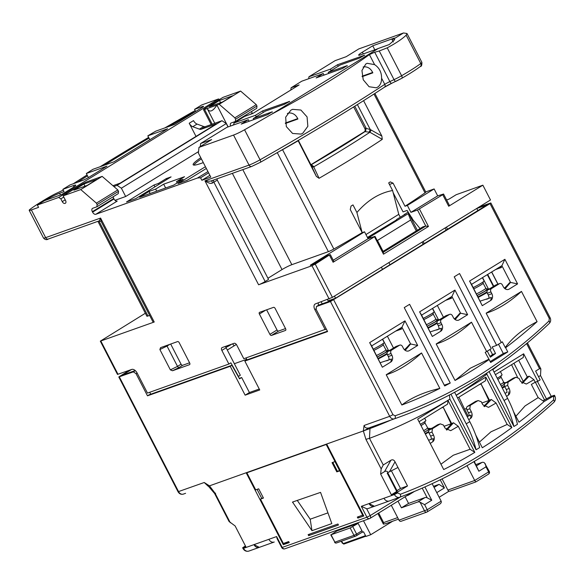 <?xml version="1.0" encoding="UTF-8"?>
<svg xmlns="http://www.w3.org/2000/svg" width="584" height="584" viewBox="0 0 584 584"><rect width="100%" height="100%" fill="white"/><g stroke="black" fill="none" stroke-linecap="round" stroke-linejoin="round"><path stroke-width="0.88" d="M408.143 211.985L404.456 214.642M367.445 237.447L396.514 219.927M367.862 238.257L408.187 213.664L408.661 212.758L411.158 218.263L411.961 217.766M404.31 214.35L405.8 213.817L396.521 219.533M382.724 269.18L335.552 298.22L328.099 300.877L327.442 299.607M416.282 230.921L410.647 220L377.461 240.44L383.097 251.368M410.647 220L408.187 213.664M370.059 237.162L371.161 237.651M377.009 240.243L377.461 240.44M424.203 243.63L446.286 230.023M335.552 298.22L334.464 296.11M445.081 227.957L446.169 230.067M424.225 243.586L423.137 241.477M417.348 230.264L411.158 218.263M388.886 262.581L389.981 264.713M423.166 244.265L422.071 242.134M381.389 267.202L382.476 269.304M476.748 208.444L477.851 210.576M446.417 227.132L447.519 229.264M488.385 474.186A2.088 1.248 -121.6 0 0 488.523 474.12A2.088 1.248 -121.6 0 0 488.618 471.916L489.29 471.383L484.326 462.681A5.227 3.124 58.4 0 0 482.063 462.397L476.529 465.806M406.771 495.728L408.428 495.137L408.26 494.809M442.103 478.895L447.87 490.064A2.088 1.664 70.4 0 0 449.994 491.151L475.858 481.924L474.704 480.486L488.618 471.916L485.998 466.828L485.37 463.791M391.287 505.269L398.981 520.183A2.088 1.664 70.4 0 0 401.113 521.271L426.758 512.124A2.088 1.664 -109.6 0 1 424.626 511.036L420.1 502.255A5.227 3.124 -121.6 0 0 417.83 501.97L401.427 507.817L397.981 501.145M467.047 465.645L474.704 480.486L447.87 490.064M474.274 461.433L478.865 471.23L473.916 461.645M408.428 495.137L414.392 491.465M424.896 486.954L431.759 500.247L427.233 497.86A5.227 3.124 -121.6 0 0 424.969 497.575L417.83 501.97M398.981 520.183L427.247 509.73A2.088 1.248 58.4 0 1 427.152 511.934L439.496 504.306C441.015 503.401 441.57 502.349 441.161 501.152L432.138 483.669M336.654 530.323L336.961 530.914L331.077 534.769L350.159 527.965L358.131 523.359L361.949 530.754L356.598 534.053L352.78 526.659M475.909 464.594L482.063 462.397M475.858 481.924L488.523 474.12A2.088 2.088 0 0 0 489.29 471.383M420.1 502.255L424.626 504.649L431.759 500.247M427.233 497.86L422.217 488.136M405.121 496.75L408.566 503.423L424.969 497.575M401.427 507.817L408.566 503.423M392.572 521.271L370.716 534.74L363.496 520.753M370.716 534.74L365.942 536.441L363.555 531.82L361.825 532.44M336.961 530.914L358.131 523.359M356.62 535.63L361.766 532.455A1.569 0.934 -121.6 0 0 361.876 532.404A1.569 0.934 -121.6 0 0 361.949 530.754M356.415 535.754L355.758 536.083A1.569 1.248 -109.6 0 1 353.977 535.353L356.598 534.053A1.569 0.934 58.4 0 1 356.525 535.703A1.569 0.934 58.4 0 1 356.415 535.754M377.877 513.533L383.396 524.133L386.009 523.578M378.68 513.037L383.622 522.614L383.396 524.133M433.518 486.341L439.044 484.37L444.409 487.925L440.226 479.814M449.059 491.151L439.153 497.254M434.08 487.428L439.044 484.37M436.766 492.633L444.409 487.925M423.261 318.346A9.147 0.73 -28.2 0 0 431.211 313.98A9.147 0.73 -28.2 0 0 434.167 311.732L432.423 308.476M437.102 319.864L435.182 321.872L427.305 326.186A9.147 0.73 151.8 0 0 435.401 321.784A9.147 0.73 151.8 0 0 438.358 319.536L438.701 320.171M436.956 319.849A9.147 0.73 151.8 0 1 438.358 319.536M428.036 327.602A9.147 0.73 -28.2 0 0 436.146 323.156A9.147 0.73 -28.2 0 0 437.044 322.587M438.591 319.974A16.199 1.292 151.8 0 1 440.241 319.222M437.139 323.31A16.199 1.292 151.8 0 1 428.306 328.128M231.636 344.18A5.745 0.701 153.6 0 1 230.388 345.027A5.745 0.701 153.6 0 1 225.95 347.356M497.225 378.235A9.147 0.927 -27.3 0 0 502.058 374.767L500.408 371.585M504.532 382.863A9.147 0.927 152.7 0 1 506.087 382.6M504.496 384.126A9.147 0.927 152.7 0 1 501.284 386.09M501.999 387.477A9.147 0.927 -27.3 0 0 504.496 385.98M504.839 386.739A16.199 1.635 152.7 0 1 502.335 388.134M373.307 349.13A9.147 0.73 -28.2 0 0 381.257 344.757A9.147 0.73 -28.2 0 0 384.214 342.509L382.462 339.253M387.148 350.641L385.228 352.648L377.352 356.963M387.002 350.634A9.147 0.73 151.8 0 1 388.404 350.312A9.147 0.73 151.8 0 1 385.447 352.561A9.147 0.73 151.8 0 1 377.366 356.992M378.082 358.379A9.147 0.73 -28.2 0 0 386.185 353.94A9.147 0.73 -28.2 0 0 387.09 353.371M388.637 350.75A16.199 1.292 151.8 0 1 390.287 349.998M387.185 354.087A16.199 1.292 151.8 0 1 378.352 358.904M473.215 287.569A9.147 0.73 -28.2 0 0 481.172 283.196A9.147 0.73 -28.2 0 0 484.121 280.955L482.377 277.699M487.056 289.087L485.143 291.087L477.259 295.402M486.91 289.073A9.147 0.73 151.8 0 1 488.312 288.752A9.147 0.73 151.8 0 1 485.362 291A9.147 0.73 151.8 0 1 477.274 295.438M477.989 296.825A9.147 0.73 -28.2 0 0 486.1 292.38A9.147 0.73 -28.2 0 0 486.998 291.81M488.545 289.197A16.199 1.292 151.8 0 1 490.195 288.438M487.1 292.533A16.199 1.292 151.8 0 1 478.259 297.351M420.37 424.327A9.147 0.672 -28.5 0 0 422.94 422.801A9.147 0.672 -28.5 0 0 425.911 420.582L424.648 418.261M428.079 429.05C430.634 428.043 430.262 428.583 426.955 430.678L424.422 432.175M428.787 428.7A9.147 0.672 151.5 0 1 430.138 428.371A9.147 0.672 151.5 0 1 427.167 430.591A9.147 0.672 151.5 0 1 424.437 432.204M425.152 433.591A9.147 0.672 -28.5 0 0 427.919 431.963A9.147 0.672 -28.5 0 0 428.707 431.466M430.415 428.882A16.199 1.19 151.5 0 1 432.7 427.816M428.744 432.153A16.199 1.19 151.5 0 1 425.393 434.058M489.136 359.532L485.202 352.371A129.356 13.074 -27.3 0 1 486.654 351.531L471.514 322.193L436.182 343.961L455.031 380.469A650.321 517.395 70.4 0 0 472.923 370.037A650.321 517.395 70.4 0 0 489.136 359.532L490.648 362.467L507.781 351.911L503.306 353.51L498.51 344.224M455.031 380.469L470.244 368.256L488.764 359.284M398.142 329.595L401.369 328.442M401.04 327.814L401.646 328.989L395.645 331.135M448.103 298.818L451.322 297.665M450.994 297.03L451.607 298.212L445.599 300.351M382.352 367.234L371.65 345.918L401.974 327.23L404.982 320.864L369.657 342.625L382.352 367.234L390.74 362.065A5.227 4.161 70.4 0 0 391.922 355.247L391.032 353.51A2.613 2.08 -109.6 0 1 391.623 350.101L399.471 345.268A2.613 2.08 -109.6 0 1 399.784 345.115A2.613 2.08 -109.6 0 1 402.449 346.48L403.34 348.21A5.227 4.161 70.4 0 0 408.669 350.933A5.227 4.161 70.4 0 0 409.296 350.634L417.684 345.465L404.982 320.864M482.267 305.673L471.558 284.357L501.89 265.676L504.89 259.303L469.565 281.072L482.267 305.673L490.655 300.504A5.227 4.161 70.4 0 0 491.837 293.686L490.94 291.956A2.613 2.08 -109.6 0 1 491.531 288.547L499.386 283.707A2.613 2.08 -109.6 0 1 499.7 283.554A2.613 2.08 -109.6 0 1 502.357 284.919L503.255 286.649A5.227 4.161 70.4 0 0 508.576 289.379A5.227 4.161 70.4 0 0 509.204 289.073L517.592 283.904L504.89 259.303M432.313 336.45L421.604 315.141L451.936 296.453L454.936 290.08L419.611 311.849L432.313 336.45L440.694 331.289A5.227 4.161 70.4 0 0 441.876 324.47L440.986 322.733A2.613 2.08 -109.6 0 1 441.577 319.324L449.424 314.484A2.613 2.08 -109.6 0 1 449.738 314.338A2.613 2.08 -109.6 0 1 452.403 315.696L453.301 317.433A5.227 4.161 70.4 0 0 458.623 320.156A5.227 4.161 70.4 0 0 459.25 319.857L467.638 314.688L454.936 290.08M478.895 207.123L490.852 202.947L490.02 203.612L549.267 318.404L550.099 317.733C551.07 319.82 550.814 321.704 549.34 323.375C504.291 366.124 453.418 397.66 396.719 417.998A660.774 525.709 -109.6 0 1 394.485 418.786L369.723 427.627A660.774 525.709 70.4 0 0 370.409 427.379L363.358 430.956L326.675 444.037L363.803 515.971L357.839 518.103L357.32 517.088L362.686 515.168L339.793 470.821L336.807 471.879L332.041 462.645L335.026 461.579L326.201 444.482L246.879 472.784L255.704 489.874L258.683 488.815L263.45 498.05L260.471 499.116L283.364 543.47L288.73 541.558L289.255 542.572L283.291 544.697L246.163 472.763L209.481 485.851L363.358 430.956L364.058 425.481C364.788 427.671 366.372 428.488 368.811 427.948M476.792 208.517L487.224 204.802L332.362 300.212L318.944 305.001L316.44 306.542L330.456 301.541L490.02 203.612M129.444 370.249L118.793 376.965L178.04 491.75L204.225 482.501L208.123 486.18L209.481 485.851L215.022 493.159L215.606 493.232M316.44 306.542L316.148 309.381L327.595 331.559L244.842 361.08L259.741 389.959L245.134 395.171L230.227 366.292L147.482 395.821L136.035 373.643L133.349 371.862L118.793 376.965M133.349 371.862L135.327 370.643M135.225 370.548L122.428 375.111L131.531 369.504M450.249 383.053A650.321 517.395 -109.6 0 1 444.694 385.958L404.252 307.607L409.61 304.315L450.249 383.053L444.293 385.177M401.843 404.997A650.321 517.395 70.4 0 0 439.847 388.411L421.553 352.97L386.228 374.738L401.843 404.997C411.537 397.565 424.203 392.039 439.847 388.411M537.083 321.667C523.33 328.704 512.723 337.311 505.248 347.48L505.62 347.728A650.321 517.395 70.4 0 0 537.083 321.667L521.468 291.416L486.144 313.177L501.284 342.516L496.641 345.378L459.564 273.531L454.213 276.831L491.29 348.67L486.654 351.531M505.62 347.728L507.781 351.911M136.035 373.643L137.101 372.979L147.482 393.083L228.884 364.036L230.848 362.832L238.469 376.403L240.323 375.264L226.132 347.772A2.613 1.562 -121.6 0 1 225.716 346.297M419.611 311.849L421.604 315.141M451.936 296.453L460.579 313.207L467.638 314.688M455.148 319.572L460.579 313.207L459.535 313.579A83.614 66.525 70.4 0 1 454.41 318.966M459.25 319.857L458.601 320.163M436.657 330.048A83.614 66.525 70.4 0 0 439.007 329.091A5.227 4.161 70.4 0 0 438.299 325.741L437.409 324.011A2.613 2.08 70.4 0 1 438 320.601L445.847 315.762A2.613 2.08 -109.6 0 1 446.161 315.615L449.738 314.338M440.694 331.289L441.46 328.215L439.007 329.091M430.247 331.887L441.46 328.215M469.565 281.072L471.558 284.357M501.89 265.676L510.533 282.422L517.592 283.904M505.102 288.795L510.533 282.422L509.489 282.795A83.614 66.525 70.4 0 1 504.372 288.182M509.204 289.073L508.554 289.379M486.611 299.271A83.614 66.525 70.4 0 0 488.969 298.307A5.227 4.161 70.4 0 0 488.253 294.964L487.363 293.234A2.613 2.08 70.4 0 1 487.954 289.825L495.801 284.985A2.613 2.08 -109.6 0 1 496.115 284.831L499.7 283.554M490.655 300.504L491.414 297.438L488.969 298.307M480.201 301.11L491.414 297.438M369.657 342.625L371.65 345.918M401.974 327.23L410.625 343.983L417.684 345.465M405.194 350.356L410.625 343.983L409.581 344.356A83.614 66.525 70.4 0 1 404.456 349.743M409.296 350.634L408.647 350.94M386.703 360.824A83.614 66.525 70.4 0 0 389.054 359.868A5.227 4.161 70.4 0 0 388.345 356.525L387.455 354.787A2.613 2.08 70.4 0 1 388.046 351.378L395.894 346.546A2.613 2.08 -109.6 0 1 396.207 346.392L399.784 345.115M390.74 362.065L391.506 358.999L389.054 359.868M380.294 362.671L391.506 358.999M386.228 374.738C397.609 371.271 409.384 364.014 421.553 352.97M436.182 343.961C447.563 340.487 459.338 333.23 471.514 322.193M489.947 349.502L492.546 354.539L495.531 353.481A650.321 517.395 -109.6 0 1 490.377 357.167L487.275 351.152M496.641 345.378L492.173 346.969L495.531 353.481M501.284 342.516A129.356 13.074 152.7 0 1 502.328 341.822L505.248 347.48M486.144 313.177C497.517 309.71 509.292 302.454 521.468 291.416M490.195 361.584L503.306 353.51M495.56 269.574L501.561 267.435L500.948 266.253M147.482 395.821L149.154 394.784L231.899 365.263L239.52 378.834L241.667 377.519L249.412 392.536L245.134 395.171M230.227 366.292L231.899 365.263M249.412 392.536L259.26 389.017M327.405 331.194L246.514 360.051L244.842 361.08M437.35 305.439L443.439 317.251M491.706 271.947L498.006 284.16M493.779 286.233L487.691 274.422M487.304 274.662L493.4 286.467M387.389 336.216L393.485 348.027M489.983 356.393A650.321 517.395 70.4 0 0 492.546 354.539M241.667 377.519L239.265 378.374M499.123 267.377L501.152 266.654M432.598 308.367L438.526 319.849M482.552 277.582L488.479 289.073M382.644 339.143L388.572 350.634M234.359 363.708L246.762 359.284M236.367 344.458L227.307 350.042M339.472 470.405L337.523 471.441L332.836 462.36M209.408 485.873L208.422 486.216L214.605 493.495L229.037 521.454L235.118 525.943L245.849 546.734L242.63 547.785L245.426 545.909M311.973 530.681L292.518 502.058L320.55 492.385L331.822 523.592L311.973 530.681L310.184 519.205L297.241 500.371M327.945 512.869L310.184 519.205M389.448 471.777L397.959 467.477L407.501 485.961L397.332 492.224L391.375 494.816L380.644 474.026L381.177 468.908L383.265 464.966L390.9 460.258C392.565 459.338 393.944 459.856 395.032 461.805L389.448 471.777L388.199 472.412C387.148 471.091 385.922 470.828 384.535 471.624L380.644 474.026M381.177 468.908L365.912 439.329L363.358 430.956M274.137 542.061L259.332 547.347L253.952 544.638L268.866 539.324A5.227 4.161 70.4 0 0 274.188 542.047A5.227 4.161 70.4 0 0 274.239 542.025L274.188 542.047M389.243 500.999L374.432 506.277L369.059 503.576L383.965 498.254A5.227 4.161 70.4 0 0 389.294 500.977A5.227 4.161 70.4 0 0 389.346 500.962L399.675 497.276M308.637 535.659L338.457 525.016L337.932 524.001L308.111 534.637L308.637 535.659L309.527 535.105L309.542 534.134M361.306 506.343L366.642 508.715A5.227 4.161 70.4 0 0 368.117 508.533A5.227 4.161 70.4 0 0 368.175 508.511L374.432 506.277A5.227 4.161 -109.6 0 1 374.38 506.299A5.227 4.161 -109.6 0 1 369.059 503.576L361.306 506.343L366.92 517.22L370.19 515.584L366.642 508.715M276.619 536.557L277.115 538.667L281.692 547.529L282.233 547.427L366.92 517.22A2.613 2.08 -109.6 0 0 369.577 518.577L284.89 548.792A2.613 2.08 70.4 0 1 282.233 547.427L276.619 536.557L268.866 539.324M259.332 547.347A5.227 4.161 -109.6 0 1 259.274 547.361A5.227 4.161 -109.6 0 1 253.952 544.638L243.513 548.361A5.227 4.161 70.4 0 0 248.842 551.084A5.227 4.161 70.4 0 0 248.893 551.07L259.223 547.383M284.751 542.974L285.072 543.602L283.291 544.697M257.091 489.377L261.741 498.4M285.072 543.602L288.306 542.339L288.029 541.806M358.744 516.577L358.737 517.555L357.839 518.103M363.606 515.584L362.993 515.803L362.671 515.176M288.883 541.842L288.306 542.339M263.274 497.699L260.471 499.116M248.215 472.033L246.879 472.784M326.201 444.482L326.733 444.154M335.559 461.25L335.026 461.579M336.807 471.879L337.523 471.441M339.793 470.821L340.326 470.485M340.209 470.251L338.844 470.74M363.219 514.84L362.686 515.168M365.912 439.329L369.475 438.336L369.979 428.532L363.43 430.926M383.265 464.966L369.475 438.336M391.375 494.816L397.222 491.115L387.725 472.704M396.726 491.516L387.185 473.04L388.199 472.412M412.289 492.334L370.073 518.344A2.613 2.613 0 0 1 369.577 518.577A2.613 2.08 -109.6 0 0 369.898 518.424A2.613 1.562 -121.6 0 0 370.073 518.344A2.613 1.562 -121.6 0 0 370.19 515.584L400.274 497.05M387.929 421.13A733.088 583.241 -109.6 0 1 363.81 430.788M369.511 438.321A742.14 590.446 70.4 0 0 449.921 399.12L449.403 395.025M390.908 420.071A733.088 583.241 -109.6 0 1 369.979 428.532M397.959 467.477L395.032 461.805M553.639 399.821A2.613 1.504 -132.4 0 1 553.909 402.281C507.854 444.205 456.484 475.851 399.799 497.232A5.227 4.161 -109.6 0 1 399.726 497.254L399.799 497.232A2.613 1.584 69.4 0 1 399.784 497.239A2.613 1.584 69.4 0 0 400.369 494.254C456.732 473.004 507.824 441.519 553.639 399.821L553.617 395.93L544.069 401.566A725.255 577.007 -109.6 0 1 518.979 422.21L513.533 411.662M494.035 372.052L523.651 353.809L537.835 381.294L540.156 379.87L535.623 371.088L539.55 368.672L540.857 368.927L540.499 375.527L551.23 396.317L554.45 395.266L553.617 395.93M499.758 364.255A742.14 590.446 -109.6 0 1 492.808 369.679M513.898 426.495L517.468 424.298A78.387 46.83 58.4 0 0 507.606 398.354L504.043 400.551A78.387 46.83 58.4 0 1 513.898 426.495L486.888 374.161A742.14 590.446 -109.6 0 1 456.155 395.251M476.077 449.797L479.646 447.599A78.387 46.83 58.4 0 0 469.784 421.655L466.214 423.853A78.387 46.83 58.4 0 1 476.077 449.797L449.921 399.12M417.669 419.108L448.001 400.42L474.821 452.374A725.255 577.007 -109.6 0 1 443.716 469.558L417.669 419.108M456.214 395.361L485.822 377.111L511.869 427.568A725.255 577.007 -109.6 0 1 482.311 447.76L475.712 434.971M450.928 394.229L466.214 423.853M454.615 392.266L469.784 421.655M486.888 374.161L486.757 373.125M489.093 371.585L504.043 400.551M492.582 369.234L507.606 398.354M518.709 360.306L527.25 376.87L529.184 376.176L533.922 379.702L535.229 382.228L537.835 381.294M495.385 374.673L523.264 357.503L523.651 353.809M515.913 416.261L525.038 405.946L538.163 397.616L544.069 401.566M542.886 400.777L551.23 396.317M391.382 470.799L400.493 488.458L407.501 485.961M400.493 488.458L396.974 490.633M474.821 452.374L470.12 449.264L458.279 426.313A83.614 8.453 -27.3 0 0 451.308 430.328L450.739 430.605M419.027 421.728L447.614 404.113L448.001 400.42M443.059 406.917L451.184 424.021A73.161 58.21 70.4 0 0 451.607 423.473L443.263 407.304L441.285 408.012M451.607 423.473L453.534 422.787L458.279 426.313M440.949 464.2L453.301 455.228L470.12 449.264M511.869 427.568L507.167 424.444L496.101 403.011A83.614 8.453 -27.3 0 0 489.136 407.019L488.56 407.296M457.564 397.981L485.435 380.804L485.822 377.111M480.88 383.615L488.998 400.704A78.387 62.364 70.4 0 0 489.429 400.171L481.085 384.002L479.114 384.703M489.429 400.171L491.356 399.485L496.101 403.011M479.406 442.117L490.94 431.831L507.167 424.444M540.499 375.527L538.543 376.738M538.163 397.616L531.36 384.44A83.614 8.453 152.7 0 1 535.229 382.228M506.576 396.353A83.614 8.453 -27.3 0 1 508.401 395.149C510.161 393.652 510.423 391.426 509.19 388.469L507.635 385.455L508.095 382.089A83.614 8.453 152.7 0 1 515.949 377.249L513.467 378.096A2.613 2.08 70.4 0 0 513.154 378.249L505.299 383.082A2.613 2.08 70.4 0 0 504.707 386.491L506.27 389.513A5.227 4.161 70.4 0 1 506.992 392.455A78.387 62.364 -109.6 0 1 505.058 393.236M527.25 376.87A78.387 62.364 -109.6 0 1 521.658 382.878M513.154 378.249L515.949 377.249L519.052 378.417L520.607 381.432L526.25 384.046L526.958 383.717A83.614 8.453 -27.3 0 1 533.922 379.702M523.257 381.337L513.927 363.255M431.985 432.058L432.452 428.7A83.614 8.453 152.7 0 1 440.299 423.86L437.817 424.707A2.613 2.08 70.4 0 0 437.504 424.86L429.656 429.693A2.613 2.08 70.4 0 0 429.065 433.102L430.62 436.124L433.547 435.08L431.985 432.058L429.065 433.102M437.504 424.86L440.299 423.86L443.402 425.028L444.964 428.043L450.6 430.656L451.308 430.328M430.62 436.124A5.227 4.161 70.4 0 1 431.342 439.285L433.299 438.584L432.759 441.759A83.614 8.453 -27.3 0 0 430.233 443.439M432.759 441.759C434.511 440.263 434.773 438.036 433.547 435.08M469.806 408.756L470.273 405.391A83.614 8.453 152.7 0 1 478.128 400.558L475.646 401.405A2.613 2.08 70.4 0 0 475.325 401.551L467.477 406.391A2.613 2.08 70.4 0 0 466.886 409.8L468.441 412.815L471.368 411.778L469.806 408.756L466.886 409.8M475.325 401.551L478.128 400.558L481.231 401.719L482.786 404.741L488.428 407.347L489.136 407.019M468.441 412.815A5.227 4.161 70.4 0 1 469.171 415.764L471.025 415.1L470.58 418.451A83.614 8.453 -27.3 0 0 468.755 419.662M470.58 418.451C472.332 416.961 472.595 414.735 471.368 411.778M468.039 416.231L469.171 415.691M506.992 392.455L504.985 393.266M529.184 376.176L522.235 383.374M508.401 395.149L508.854 391.791M511.569 364.708L517.409 377.045M444.066 426.305L451.074 423.809M458.9 397.156L464.594 409.172L466.528 408.479M481.888 403.004L488.896 400.5M464.594 409.172L468.142 416.056M488.998 400.704A78.387 62.364 -109.6 0 1 483.837 406.179M469.171 415.764A78.387 62.364 -109.6 0 1 467.229 416.545M451.184 424.021A73.161 58.21 -109.6 0 1 446.132 429.598M431.342 439.285A73.161 58.21 -109.6 0 1 430.182 439.745M491.356 399.485L484.413 406.676M471.025 415.1L467.156 416.567M453.534 422.787L446.775 430.109M433.299 438.584L428.583 440.241M200.794 157.724A41.807 4.227 -27.3 0 0 193.151 164.754A41.807 4.227 -27.3 0 0 201.757 163.162A41.807 4.227 -27.3 0 0 203.305 162.6M201.385 158.877A41.807 4.227 -27.3 0 0 193.895 165.097M302.775 133.269L301.037 134.079L292.591 133.459L286.328 126.618L285.671 117.172L290.854 110.164L292.591 109.354L300.899 110.033L307.067 116.895L307.848 126.297L302.775 133.269M377.709 87.096L376.3 87.797L369.081 86.731L363.226 79.745L361.941 70.525L365.788 63.999L367.19 63.306L374.585 64.627C379.279 67.737 381.615 72.263 381.593 78.205C381.608 82.315 380.315 85.279 377.709 87.096M235.564 119.216L235.33 121.494L256.741 108.303L256.975 106.025L256.259 104.638L234.848 117.829L235.564 119.216L256.975 106.025M235.33 121.494L231.154 122.983A3.139 1.876 58.4 0 0 230.943 123.085A3.139 1.876 58.4 0 0 230.622 126.02M379.242 50.976L374.724 52.231L389.871 81.585L394.039 79.65L379.242 50.976L387.214 47.837C395.667 43.369 401.989 39.157 406.172 35.201L420.787 63.517A52.261 5.278 152.7 0 1 401.609 75.73L387.214 47.837M251.704 111.405A3.139 1.876 -121.6 0 0 252.208 113.201L252.419 113.61M113.26 196.706A3.139 1.876 -121.6 0 0 113.756 198.502L113.997 198.969A3.139 1.876 -121.6 0 0 117.216 201.1L95.805 214.292A3.139 1.876 58.4 0 1 92.586 212.16L92.345 211.693A3.139 1.876 58.4 0 1 92.491 208.386A3.139 1.876 58.4 0 1 92.703 208.284L96.878 206.794L118.289 193.603L118.53 191.333L97.119 204.524L96.878 206.794M64.948 203.414A2.613 1.562 58.4 0 1 62.262 201.641L60.831 198.867L58.685 197.443L65.824 193.048L66.729 193.647M112.938 185.719L120.173 183.135L216.511 123.779L201.217 129.232A5.227 3.124 58.4 0 1 199.407 129.144L192.778 126.713A5.227 3.124 58.4 0 1 189.223 123.239L193.508 120.603A5.227 3.124 -121.6 0 0 197.063 124.071L203.685 126.509A5.227 3.124 -121.6 0 0 205.495 126.597L221.986 120.713L226.278 123.56L121.377 188.194L117.085 185.347L113.843 186.508M219.46 100.477L232.724 95.74L222.738 101.893L209.466 106.631L219.46 100.477L220.584 102.66M77.511 182.259A410.764 41.508 152.7 0 1 87.52 175.828L86.322 173.514L106.96 166.155L88.936 177.259A5.227 0.526 152.7 0 1 82.388 180.522L70.014 184.931L62.875 189.333L73.314 185.61A11.76 1.19 152.7 0 1 75.737 185.165A11.76 1.19 152.7 0 1 71.993 188.157L61.648 194.538L44.501 200.655L37.361 205.05L38.559 207.364L31.354 209.933A10.454 1.058 152.7 0 1 29.2 210.328A10.454 1.058 152.7 0 1 30.28 209.152A52.261 5.278 -27.3 0 1 49.465 196.939A10.454 1.058 152.7 0 1 57.028 193.019L61.203 191.085A5.227 0.526 152.7 0 0 63.262 190.07M353.663 106.916L364.803 128.487A2.613 2.08 -109.6 0 1 364.204 131.896L310.951 164.71M311.17 164.739A2.613 2.08 70.4 0 0 311.44 164.6L313.739 166.863A236.483 23.9 152.7 0 0 369.906 132.254L364.964 131.626A2.613 2.08 70.4 0 0 365.555 128.217L370.271 129.531L381.863 136.079L382.264 139.357L369.906 132.254L371.227 129.998M369.205 131.991L370.271 129.531L357.393 104.58M354.787 106.215L366.073 128.078L365.277 131.553M364.204 131.896L364.964 131.626C349.655 141.715 331.814 152.709 311.44 164.6L311.075 164.732M310.776 164.622L311.819 164.491M382.264 139.357A243.338 24.594 152.7 0 1 319.076 178.295L313.739 166.863A2.613 1.226 155.2 0 1 311.819 166.601L298.344 140.364L311.447 165.776L313.572 166.265M311.192 165.25L310.943 164.797M372.636 72.453L362.095 76.212M362.189 76.643L372.84 72.847C370.862 68.613 367.825 66.598 363.73 66.81L363.087 67.036M308.834 78.679L307.929 79.001M297.701 118.625L285.32 123.041M285.393 123.48L297.906 119.012C295.927 114.778 292.891 112.77 288.795 112.975L287.364 113.486M374.585 64.627L369.416 54.604L374.724 52.231M393.317 41.997L392.032 39.508L394.353 38.077L372.731 45.793L374.811 49.815M233.899 124.845L232.994 125.166M158.936 184.362L158.454 183.427L153.979 185.018L154.921 186.843M166.79 179.529L166.301 178.587L171.076 176.886L135.751 198.655L126.509 201.947L153.979 185.018M65.247 203.312A2.613 1.562 58.4 0 0 65.423 203.225A2.613 1.562 58.4 0 0 65.547 200.465L63.16 195.852L81.001 184.858A5.227 0.526 152.7 0 1 87.549 181.595L102.156 176.383L117.815 189.946L118.53 191.333M221.986 120.713L117.085 185.347M219.197 104.266L240.608 91.075L223.015 97.353L205.174 108.347A5.227 0.526 -27.3 0 0 203.509 109.682A5.227 0.526 -27.3 0 0 204.59 109.478L219.197 104.266L234.848 117.829M228.147 126.903L216.89 105.091C212.729 111.595 209.495 112.748 207.196 108.551L214.773 123.29M63.78 197.049L60.831 198.867M196.02 136.408L189.223 123.239M212.313 103.945L211.408 103.346L218.54 98.952L219.453 99.55M211.861 104.229L211.408 103.346L65.824 193.048M392.032 39.508A11.76 1.19 152.7 0 1 393.652 39.019L403.471 32.974L406.982 33.492L406.172 35.201M240.608 91.075L256.259 104.638M218.54 98.952L201.692 104.959L194.56 109.354L202.458 106.536A5.227 0.526 152.7 0 1 203.539 106.339A5.227 0.526 152.7 0 1 201.874 107.675L174.755 124.385L155.789 131.144A410.764 41.508 -27.3 0 0 147.825 135.838L167.615 128.779L114.092 161.761L92.987 169.287A410.764 41.508 -27.3 0 0 86.322 173.514M169.039 126.421A410.764 41.508 152.7 0 1 189.778 114.493A5.227 0.526 152.7 0 1 194.852 111.997M369.416 54.604C341.969 74.139 309.359 94.017 271.596 114.23L378.315 48.472L389.28 44.53L394.74 39.624L393.652 39.019M378.315 48.472A11.76 1.19 152.7 0 1 375.972 49.399L361.065 54.721A11.76 1.19 152.7 0 1 358.642 55.166A11.76 1.19 152.7 0 1 362.387 52.166L372.731 45.793M401.712 78.336L396.032 81.278A2.613 1.022 -114.8 0 1 395.937 81.337A2.613 1.022 -114.8 0 1 394.039 79.65A10.454 1.058 152.7 0 0 401.609 75.73A2.613 1.102 -120 0 1 401.821 78.285A2.613 1.102 -120 0 1 401.712 78.336M267.932 278.254L282.021 269.574A7.84 0.796 152.7 0 1 291.847 264.676L328.383 251.646A5.227 0.526 -27.3 0 0 333.844 249.025A243.338 24.594 -27.3 0 0 362.182 232.644L350.261 209.547L351.035 206.072A243.338 24.594 -27.3 0 0 352.991 204.911L356.912 212.51C367.526 200.246 379.418 192.917 392.594 190.523L388.674 182.923A243.338 24.594 -27.3 0 0 390.287 181.887L393.076 183.164L405.004 206.262L407.355 205.422L410.932 212.357L417.487 210.014L425.772 226.059L428.452 226.468L383.491 254.171L374.497 236.739L374.994 236.338L368.11 238.739L364.533 231.804L310.294 265.224L314.17 263.844L327.733 255.485L329.821 254.741L315.25 264.107L311.98 265.735L258.603 284.78A5.227 0.526 -27.3 0 0 265.151 281.517L268.538 279.429L217.27 180.091L217.036 178.821M319.076 178.295L316.375 176.434L298.052 140.54M311.819 166.601L316.375 176.434M97.908 221.321L146.883 316.214A5.227 0.526 -27.3 0 0 147.964 316.01L149.643 315.411M273.524 307.359A1.569 0.934 58.4 0 1 275.13 308.425L285.62 328.755A1.569 0.934 58.4 0 1 285.554 330.405A1.569 0.934 58.4 0 1 285.445 330.456L271.502 335.428A1.569 0.934 58.4 0 1 269.896 334.362L259.398 314.039A1.569 0.934 58.4 0 1 259.471 312.382A1.569 0.934 58.4 0 1 259.581 312.331L273.524 307.359M266.625 309.812L277.028 329.967A1.569 0.934 -121.6 0 0 278.641 331.033L285.532 328.573M166.747 345.451L167.024 346.064L169.783 344.363M177.572 341.589A1.569 0.934 58.4 0 1 179.186 342.655L189.676 362.985A1.569 0.934 58.4 0 1 189.603 364.635A1.569 0.934 58.4 0 1 189.501 364.686L172.484 370.76L170.367 369.869L159.877 349.539L160.556 347.655L177.572 341.589M170.681 344.042L181.084 364.197A1.569 0.934 -121.6 0 0 182.69 365.263L189.588 362.803M181.084 364.197L177.514 366.394L178.624 367.774L182.69 365.263M170.367 369.869L177.514 366.394L167.024 346.064L159.877 349.539M211.985 180.624A2.613 0.781 -119.1 0 0 212.518 182.975C211.123 183.953 208.597 183.237 204.947 180.828C208.503 181.39 210.904 181.288 212.138 180.529M211.612 180.755L251.697 166.455A2.613 2.08 -109.6 0 1 249.032 165.097A10.454 1.058 -27.3 0 0 260.062 159.797A418.078 42.252 -27.3 0 0 384.768 84.352L381.593 78.205M403.471 32.974L358.846 48.895L346.181 56.699L335.143 60.634L308.921 76.796L308.739 78.504M331.143 70.606L330.391 69.138L337.523 64.736L364.613 55.195L359.277 58.181L340.341 64.933L328.208 72.409L347.144 65.656L342.509 68.518L316.119 77.927L323.251 73.533L301.782 81.191L291.08 87.79L290.839 90.024M308.921 76.796L330.391 69.138M338.282 66.204L337.523 64.736M328.734 73.431L328.208 72.409M324.062 75.095L323.251 73.533M291.08 87.79L299.125 84.914L252.741 113.5L244.689 116.369L233.987 122.968L233.804 124.669M256.215 116.771L255.456 115.303L262.596 110.909L289.679 101.36L284.342 104.353L265.406 111.106L253.273 118.581L272.21 111.829L267.574 114.683L241.185 124.1L248.317 119.705L226.847 127.363L200.626 143.518L200.297 146.584M233.987 122.968L255.456 115.303M263.347 112.376L262.596 110.909M253.799 119.596L253.273 118.581M249.127 121.268L248.317 119.705M258.603 284.78L204.947 180.828L249.032 165.097L233.534 135.065A10.454 1.058 -27.3 0 0 244.565 129.765A418.078 42.252 -27.3 0 0 271.596 114.23M200.626 143.518L211.656 139.583L198.991 147.387L198.392 153.074L210.795 177.098L201.845 180.288L200.56 177.799L197.494 178.01L95.805 214.292M208.597 172.849L200.56 177.799M201.845 180.288L209.882 175.339M150.154 193.516L149.081 191.442L139.627 197.268L173.623 185.143L183.077 179.317L176.514 181.653L177.186 182.945M176.514 181.653L184.544 176.711L163.673 184.157L155.643 189.099L156.709 191.172M165.644 187.99L163.673 184.157M155.643 189.099L149.081 191.442M166.301 178.587L158.454 183.427M205.429 166.703L178.091 183.544L187.041 180.354L206.334 168.462M115.004 200.319L125.669 196.509L198.545 151.606M121.377 188.194L125.669 196.509M226.278 123.56L228.03 126.94M207.941 171.579L197.494 178.01M97.119 204.524L96.404 203.137L117.815 189.946M84.994 186.208L83.862 184.018L97.134 179.288L87.14 185.442L73.876 190.172L83.862 184.018M104.31 165.25A410.764 41.508 152.7 0 1 149.022 138.153L147.825 135.838M149.022 138.153L149.84 139.737M87.52 175.828L88.418 177.572M62.875 189.333L64.072 191.64L59.597 193.238L60.48 194.954M194.56 109.354L195.662 111.5M195.209 110.624A10.454 1.058 -27.3 0 0 191.012 112.873A418.078 42.252 -27.3 0 0 164.79 127.94M148.628 137.393A418.078 42.252 -27.3 0 0 100.134 166.739M87.06 174.945A418.078 42.252 -27.3 0 0 73.299 183.763M45.056 200.458A11.76 1.19 152.7 0 1 59.597 193.238M99.338 220.774L100.579 218.058L101.207 221.562L153.154 322.215A5.227 0.526 -27.3 0 0 154.227 322.01L100.317 341.158L145.358 313.25M407.355 205.422L434.116 188.939L437.693 195.866L410.932 212.357M425.721 191.932L434.116 188.939M405.004 206.262A243.338 24.594 -27.3 0 0 425.006 192.859A5.227 0.526 -27.3 0 0 425.802 192.085L374.891 93.447M363.584 100.674L381.863 136.079M446.629 199.969L449.038 199.107L456.177 194.713L482.866 185.186L448.694 206.247L449.519 205.575L443.563 194.027L437.693 195.866M448.694 206.247L442.73 194.691L443.563 194.027M383.491 254.171L383.002 252.427M330.354 254.646L333.931 261.574L333.106 262.238L329.529 255.31M368.11 238.739L333.238 260.223M425.772 226.059L422.977 226.796L382.834 251.529M316.214 308.724L314.834 309.578A5.227 3.124 58.4 0 1 315.075 304.067A5.227 3.124 58.4 0 1 315.433 303.892L332.42 297.365L490.494 199.976L482.866 185.186M362.182 232.644L364.533 231.804M233.534 135.065L198.991 147.387M96.404 203.137L80.753 189.574L102.156 176.383M80.753 189.574L63.16 195.852M58.685 197.443L37.361 205.05M100.317 341.158L117.486 374.417L131.736 369.431A5.227 3.124 58.4 0 1 137.109 372.986M228.884 364.036L221.854 350.407A2.613 1.562 58.4 0 1 221.971 347.655A2.613 1.562 58.4 0 1 222.154 347.568L234.082 343.312A2.613 1.562 58.4 0 1 236.761 345.093L243.798 358.722L326.281 329.018M374.497 236.739L333.106 262.238M442.73 194.691L417.487 210.014M420.086 228.578L413.202 220.183L407.114 210.43L403.048 211.882L393.171 192.742M392.594 190.523L398.77 214.335L365.949 234.556M356.912 212.51L362.095 232.468M398.77 214.335L400.266 217.226M318.397 302.833A5.227 3.124 -121.6 0 0 318.477 305.286M150.76 394.215L149.679 392.295M245.995 357.934L247.076 359.853M314.834 309.578L325.208 329.675M321.185 301.84L322.215 303.833M485.998 466.828L478.865 471.23M441.161 501.152L427.247 509.73L424.626 504.649M427.152 511.934A2.088 1.248 58.4 0 1 427.006 512A2.088 1.664 -109.6 0 1 426.758 512.124A2.088 2.088 0 0 0 427.152 511.934M330.756 534.834L334.887 542.164A1.569 1.248 70.4 0 0 336.676 542.894M331.077 534.769L334.887 542.164L353.977 535.353L350.159 527.965M383.622 522.614L397.653 517.606M426.524 324.668A7.183 0.569 -28.2 0 0 433.569 320.85A7.183 0.569 -28.2 0 0 435.89 319.083L433.182 314.039A7.183 0.569 151.8 0 1 430.861 315.798A7.183 0.569 151.8 0 1 423.896 319.579M500.466 384.513A7.183 0.723 -27.3 0 0 503.656 382.14L501.028 377.052A7.183 0.723 152.7 0 1 497.845 379.432M504.685 382.9A8.753 0.883 152.7 0 1 505.759 382.805M504.539 384.016A8.753 0.883 152.7 0 1 501.262 386.053M341.45 541.207L343.217 543.609L365.139 535.791L365.226 534.937M365.139 535.791A0.781 0.62 70.4 0 0 365.832 536.221L344.115 543.974A0.781 0.62 70.4 0 1 344.02 544.018L365.839 536.236M343.217 543.609A0.781 0.62 70.4 0 0 344.02 544.018L342.253 543.105L341.304 541.266M376.57 355.452A7.183 0.569 -28.2 0 0 383.615 351.626A7.183 0.569 -28.2 0 0 385.936 349.867L383.228 344.815A7.183 0.569 151.8 0 1 380.907 346.582A7.183 0.569 151.8 0 1 373.942 350.363M476.478 293.891A7.183 0.569 -28.2 0 0 483.523 290.073A7.183 0.569 -28.2 0 0 485.844 288.306L483.136 283.255A7.183 0.569 151.8 0 1 480.814 285.021A7.183 0.569 151.8 0 1 473.85 288.803M423.648 430.678A7.183 0.526 -28.5 0 0 425.334 429.678A7.183 0.526 -28.5 0 0 427.671 427.926L424.933 422.889A7.183 0.526 151.5 0 1 422.604 424.634A7.183 0.526 151.5 0 1 421.013 425.583M119.333 376.863L178.58 491.648A4.701 3.745 70.4 0 0 183.354 494.108A660.774 525.709 70.4 0 0 185.595 493.312L183.354 494.108A2.613 1.584 -109.3 0 0 183.354 494.108L185.595 493.312M549.267 318.404L549.026 320.952A2.613 1.489 46.4 0 1 549.34 323.375M549.026 320.952A658.161 523.629 -109.6 0 1 395.105 415.793L392.981 414.698L333.734 299.913M204.225 482.501L209.481 485.851M364.058 425.481L389.703 416.326L330.456 301.541M395.105 415.793A2.613 1.584 70.7 0 1 394.485 418.786A4.701 3.745 -109.6 0 1 389.703 416.326L392.981 414.698M445.847 315.762L449.424 314.484M438 320.601L441.577 319.324M437.409 324.011L440.986 322.733M438.299 325.741L441.876 324.47M495.801 284.985L499.386 283.707M487.954 289.825L491.531 288.547M487.363 293.234L490.94 291.956M488.253 294.964L491.837 293.686M395.894 346.546L399.471 345.268M388.046 351.378L391.623 350.101M387.455 354.787L391.032 353.51M388.345 356.525L391.922 355.247M491.611 272.005L497.904 284.196M293.803 501.598L292.533 502.386M383.965 498.254L394.404 494.531L394.054 493.86M215.022 493.159L230.293 522.738M243.17 547.69L243.513 548.361L242.981 548.464C244.375 550.836 246.324 551.712 248.842 551.084L259.274 547.361M389.294 500.977L399.726 497.254A5.227 4.161 -109.6 0 1 394.404 494.531L397.682 492.903L397.332 492.224M400.369 494.254L397.682 492.903M287.35 542.047L287.671 542.675M339.596 470.47L335.012 461.579M539.55 368.672L526.615 343.604M390.9 460.258L384.535 471.624M553.968 396.609L554.8 395.937L554.45 395.266M535.353 382.184L544.624 400.157M537.433 381.44L546.595 399.179M506.27 389.513L509.19 388.469M507.635 385.455L504.707 386.491M508.095 382.089L505.299 383.082M432.452 428.7L429.656 429.693M470.273 405.391L467.477 406.391M232.483 125.356L233.819 124.531M250.324 114.362L252.208 113.201M92.345 211.693L113.756 198.502M65.211 199.823L62.262 201.641M365.555 128.217L364.803 128.487M389.871 81.585A5.227 0.526 -27.3 0 0 384.768 84.352A2.613 1.869 -123.3 0 1 384.447 87.235L391.769 83.271A2.613 1.022 -114.8 0 1 389.871 81.585M203.685 126.509L199.407 129.144M201.217 129.232L205.495 126.597M197.063 124.071L192.778 126.713M204.59 109.478L212.189 124.21M92.586 212.16L113.997 198.969M421.874 62.342A10.454 1.058 152.7 0 1 420.787 63.517A2.613 2.226 -126.8 0 1 420.305 66.51C421.458 66.554 421.984 65.16 421.874 62.342L406.982 33.492M202.75 107.098L202.458 106.536M189.778 114.493L190.026 114.968M391.864 83.205A2.613 1.022 -114.8 0 1 391.769 83.271L401.821 78.285C409.756 73.701 415.918 69.773 420.305 66.51M384.206 87.359A2.613 1.869 -123.3 0 0 384.447 87.235C349.626 110.04 308.264 135.065 260.384 162.294A2.613 0.964 -119.6 0 0 260.062 159.797L244.565 129.765M391.66 83.3A7.84 0.796 -27.3 0 0 384.644 87.082M260.281 162.33A2.613 0.964 -119.6 0 0 260.384 162.294L251.697 166.455A2.613 2.08 -109.6 0 0 252.011 166.309M217.27 180.091L213.883 182.186A5.227 0.526 152.7 0 1 212.518 182.975M213.54 180.069A2.613 1.562 -121.6 0 0 213.883 182.186L265.151 281.517M282.517 149.592A2.613 0.927 -119.5 0 0 282.568 149.694A5.227 0.526 152.7 0 1 280.05 151.022M98.908 220.971L147.964 316.01M277.028 329.967L269.896 334.362M271.502 335.428L278.641 331.033M259.398 314.039L265.727 310.133M172.484 370.76L178.624 367.774M282.021 269.574L232.359 173.353M242.791 169.637L291.847 264.676M277.276 152.628L328.383 251.646M364.102 55.692L363.912 55.327M347.334 66.021L347.144 65.656M289.175 101.857L288.985 101.492M272.399 112.194L272.21 111.829M362.387 52.166L363.292 53.925M73.971 186.873L73.314 185.61M101.207 221.562L99.236 220.854L48.319 239.017A2.613 2.08 -109.6 0 1 45.661 237.651L100.579 218.058L154.227 322.01M48.319 239.017C46.684 240.112 45.078 239.79 43.508 238.046A10.454 1.058 -27.3 0 0 45.661 237.651L31.354 209.933M298.015 140.853A243.338 24.594 152.7 0 1 282.568 149.694L333.844 249.025M425.006 192.859L373.994 94.024M383.228 252.288L425.824 226.044M329.15 299.001L311.98 265.735M315.25 264.107L332.42 297.365M100.85 341.056L118.019 374.322M419.458 209.036L428.452 226.468M389.462 184.449L393.076 183.164M221.854 350.407L226.132 347.772M334.566 542.222A1.569 1.569 0 0 0 336.486 542.981L355.576 536.17L361.876 532.404M385.455 523.804L398.456 519.169M433.182 314.039L433.284 312.476M435.89 319.083L437.248 319.857M232.512 343.874L234.206 345.786M501.028 377.052L501.101 375.629M503.656 382.14L504.861 382.907L503.773 383.228M388.404 350.312L388.74 350.947M383.228 344.815L383.33 343.253M385.936 349.867L387.294 350.641M488.312 288.752L488.655 289.387M483.136 283.255L483.245 281.692M485.844 288.306L487.202 289.08M430.138 428.371L430.554 429.138M424.933 422.889L425.05 421.29M427.671 427.926L429.072 428.7M490.852 202.947L550.099 317.733M396.719 417.998L370.409 427.386M178.04 491.75C179.288 493.874 181.055 494.663 183.354 494.108M368.117 508.533L374.38 506.299M242.63 547.785L242.981 548.464M281.692 547.529A2.613 2.613 0 0 0 284.89 548.792M362.912 515.818L362.591 515.205M339.516 470.5L334.931 461.608M540.857 368.927L527.432 342.918M553.909 402.281C555.596 400.441 555.895 398.325 554.8 395.937M203.509 109.682L211.196 124.56M43.508 238.046L29.2 210.328M374.994 236.338L383.418 252.66"/></g></svg>
